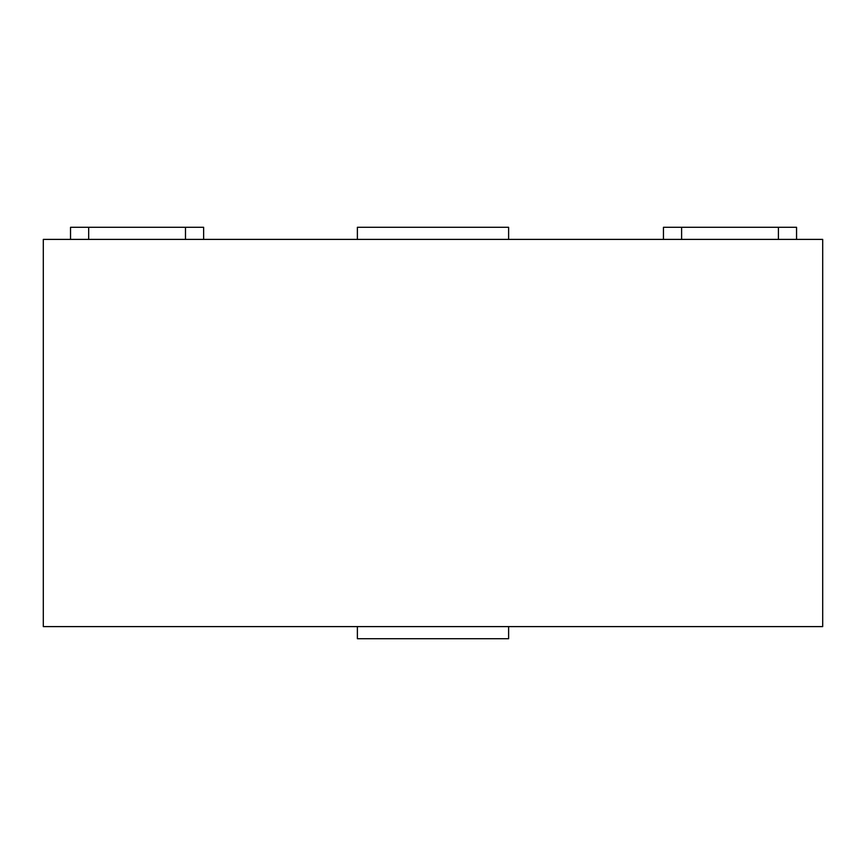 <?xml version="1.0" encoding="UTF-8"?>
<svg xmlns="http://www.w3.org/2000/svg" width="866" height="866" viewBox="0 0 866 866"><rect width="100%" height="100%" fill="white"/><g stroke="black" fill="none" stroke-linecap="round" stroke-linejoin="round"><path stroke-width="1.3" d="M357.377 239.395L357.377 227.293L508.623 227.293L508.623 239.395M508.623 626.605L508.623 638.707L357.377 638.707L357.377 626.605M822.7 626.605L822.7 239.395L43.3 239.395L43.3 626.605L822.7 626.605M70.525 239.395L70.525 227.293L203.629 227.293L203.629 239.395M663.453 239.395L663.453 227.293L796.558 227.293L796.558 239.395M88.678 227.293L88.678 239.395M185.486 227.293L185.486 239.395M681.607 227.293L681.607 239.395M778.415 227.293L778.415 239.395"/></g></svg>
